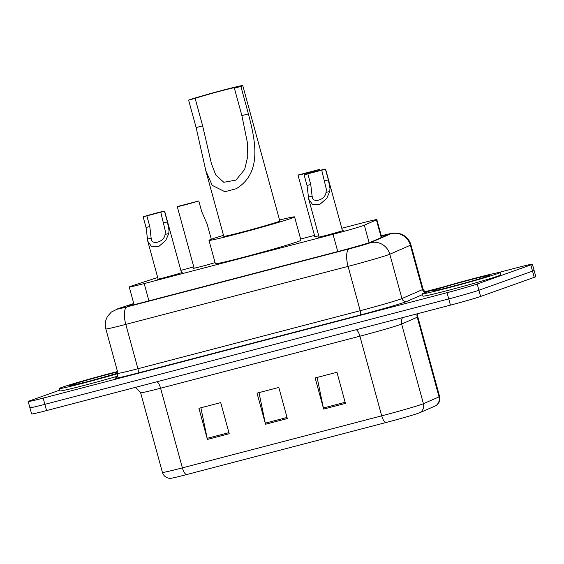 <?xml version="1.0" encoding="UTF-8"?>
<svg xmlns="http://www.w3.org/2000/svg" width="564" height="564" viewBox="0 0 564 564"><rect width="100%" height="100%" fill="white"/><g stroke="black" fill="none" stroke-linecap="round" stroke-linejoin="round"><path stroke-width="0.85" d="M342.383 230.45A12.909 0.381 164.7 0 1 343.194 230.366A12.909 0.381 164.7 0 1 342.369 230.739A12.909 0.381 164.7 0 1 328.523 234.772A12.909 0.381 164.7 0 1 318.293 237.176A12.909 0.381 164.7 0 1 319.034 236.838M181.418 272.468A12.909 0.381 164.7 0 1 182.228 272.384A12.909 0.381 164.7 0 1 181.397 272.757A12.909 0.381 164.7 0 1 167.557 276.79A12.909 0.381 164.7 0 1 157.328 279.201A12.909 0.381 164.7 0 1 158.068 278.856M157.694 277.481L132.568 285.68A24.203 0.719 -15.3 0 0 130.785 286.279A24.203 0.719 -15.3 0 0 129.226 286.977A24.203 0.719 -15.3 0 0 144.194 283.579L333.028 234.286A24.203 0.719 -15.3 0 0 364.323 225.177L376.428 219.889A24.203 0.719 -15.3 0 0 376.858 219.629A24.203 0.719 -15.3 0 0 361.891 223.027L341.784 228.272M193.769 266.913L193.551 266.969A24.203 0.719 -15.3 0 0 180.854 270.403M314.5 235.399L300.633 239.016M318.752 235.801A12.909 0.381 164.7 0 1 314.035 236.781A12.909 0.381 164.7 0 1 314.782 236.436M215.074 262.605A12.909 0.381 164.7 0 1 201.39 266.455A12.909 0.381 164.7 0 1 193.311 268.295A12.909 0.381 164.7 0 1 194.058 267.949M133.802 303.693L130.933 304.623A24.203 0.719 -15.3 0 0 129.142 305.23A24.203 0.719 -15.3 0 0 127.591 305.928A24.203 0.719 -15.3 0 0 142.551 302.53L340.12 250.952A24.203 0.719 -15.3 0 0 371.422 241.85L385.635 235.639A24.203 0.719 -15.3 0 0 386.065 235.371A24.203 0.719 -15.3 0 0 381.391 236.21M498.118 272.652L517.428 267.611A24.203 0.719 164.7 0 1 532.395 264.213A24.203 0.719 164.7 0 1 530.837 264.911L477.207 284.016A24.203 0.719 164.7 0 1 447.033 292.688L43.167 398.113A24.203 0.719 164.7 0 1 28.2 401.519A24.203 0.719 164.7 0 1 29.758 400.821L59.594 390.189M425.087 291.715L442.246 287.238M532.395 264.213L534.101 270.431A24.203 0.719 164.7 0 1 532.543 271.129L478.906 290.234A24.203 0.719 164.7 0 1 448.74 298.913L44.866 404.339A24.203 0.719 164.7 0 1 29.899 407.744A24.203 0.719 164.7 0 1 31.457 407.046M29.899 407.744L31.605 413.962A24.203 0.719 164.7 0 0 46.572 410.564L450.439 305.131A24.203 0.719 164.7 0 0 480.613 296.46L534.242 277.354A24.203 0.719 164.7 0 0 535.8 276.656L534.101 270.431A24.203 0.719 164.7 0 1 532.543 271.129L478.906 290.234A24.203 0.719 164.7 0 1 448.74 298.913L44.866 404.339A24.203 0.719 164.7 0 1 29.899 407.744L28.2 401.519M345.443 403.387L336.934 372.268L315.142 377.958L323.651 409.076L345.443 403.387M317.109 377.443L323.391 407.983A6.458 2.362 75.4 0 0 323.651 409.076M229.224 433.723L220.707 402.611L198.916 408.301L207.432 439.412L229.224 433.723M200.89 407.786L207.171 438.32A6.458 2.362 75.4 0 0 207.432 439.412M287.33 418.558L278.82 387.44L257.029 393.129L265.538 424.241L287.33 418.558M259.003 392.614L265.277 423.148A6.458 2.362 75.4 0 0 265.538 424.241M435.577 405.819A8.065 7.903 -113.6 0 0 439.032 396.88A32.275 0.959 -15.3 0 0 439.603 396.527C440.343 399.693 439.546 402.414 437.213 404.684L435.937 405.643A26.466 0.783 164.7 0 1 435.577 405.819L419.961 412.636A26.466 0.783 164.7 0 1 385.748 422.591L186.43 474.627A26.466 0.783 164.7 0 1 170.215 478.385C166.309 478.145 163.708 476.15 162.418 472.413A32.275 0.959 -15.3 0 0 182.376 467.873A8.065 2.954 75.4 0 0 186.43 474.627M118.038 373.544A40.34 1.198 164.7 0 1 79.002 384.225A40.34 1.198 164.7 0 1 59.15 388.582A40.34 1.198 164.7 0 1 61.744 387.419A40.34 1.198 164.7 0 1 117.502 371.549M117.665 376.174A40.34 1.198 164.7 0 1 59.791 390.915L59.15 388.582M188.602 100.103L195.144 98.397A21.784 0.649 164.7 0 1 218.508 91.594A21.784 0.649 164.7 0 1 235.766 87.533A21.784 0.649 164.7 0 1 234.37 88.16L240.906 86.454L248.414 113.907C255.006 139.548 262.986 172.605 236.161 188.757L224.846 191.711L212.205 185.337L205.888 170.948L196.117 127.563L188.602 100.103A29.046 0.86 164.7 0 1 219.756 91.03A29.046 0.86 164.7 0 1 242.767 85.615A29.046 0.86 164.7 0 1 240.906 86.454M195.144 98.397L202.652 125.857L211.408 163.602L215.765 174.995L223.816 182.299L235.956 180.099L244.677 169.397L247.772 156.341L247.434 142.833L241.878 115.613L234.37 88.16M205.888 170.948L223.767 236.295A29.046 0.86 -15.3 0 0 246.778 230.873A29.046 0.86 -15.3 0 0 277.932 221.8A29.046 0.86 -15.3 0 0 279.8 220.968L242.767 85.615M279.532 220.002A44.373 1.318 164.7 0 1 294.584 216.921A44.373 1.318 164.7 0 1 291.736 218.197A44.373 1.318 164.7 0 1 244.142 232.058A44.373 1.318 164.7 0 1 208.983 240.342A44.373 1.318 164.7 0 1 211.831 239.058A44.373 1.318 164.7 0 1 223.506 235.336M294.584 216.921L300.972 240.257A44.373 1.318 164.7 0 1 298.116 241.533A44.373 1.318 164.7 0 1 250.522 255.4A44.373 1.318 164.7 0 1 215.363 263.677L208.983 240.342M497.575 273.646A40.34 1.198 164.7 0 1 454.309 286.244A40.34 1.198 164.7 0 1 422.344 293.773A40.34 1.198 164.7 0 1 424.939 292.603A40.34 1.198 164.7 0 1 468.205 280.005A40.34 1.198 164.7 0 1 500.162 272.482A40.34 1.198 164.7 0 1 497.575 273.646M500.162 272.482L500.804 274.816A40.34 1.198 164.7 0 1 498.209 275.979A40.34 1.198 164.7 0 1 454.944 288.578A40.34 1.198 164.7 0 1 422.979 296.107L422.344 293.773M146.873 215.85L149.791 226.517L151.138 238.114C150.799 245.833 164.216 242.337 165.055 234.476L165.393 231.31L160.747 212.212L143.129 216.83L146.048 227.496L147.782 241.258L158.139 279.117M147.401 239.087L151.138 238.114L151.286 238.769M143.129 216.83A12.105 0.36 -15.3 0 1 156.193 213.1A12.105 0.36 -15.3 0 1 164.639 211.147A12.105 0.36 -15.3 0 1 164.476 211.253L167.395 221.92L169.024 230.359L168.791 233.503L165.753 240.419L158.858 246.405L151.385 246.299L147.782 241.258M164.476 211.253L160.733 212.233M307.838 173.832L310.757 184.498L312.103 196.089C311.765 203.816 325.181 200.312 326.02 192.458L326.359 189.285L321.713 170.187L304.095 174.805L307.013 185.478L308.748 199.233L319.104 237.091M308.367 197.069L312.103 196.089L312.252 196.744M304.095 174.805A12.105 0.36 -15.3 0 1 317.158 171.082A12.105 0.36 -15.3 0 1 325.604 169.122A12.105 0.36 -15.3 0 1 325.449 169.235L328.368 179.902L329.989 188.341L329.757 191.478L326.725 198.401L319.823 204.387L312.35 204.281L308.748 199.233M325.449 169.235L321.699 170.215M211.296 239.249L207.115 223.964L201.708 211.613L198.789 200.946A12.105 0.36 -15.3 0 1 185.725 204.676A12.105 0.36 -15.3 0 1 177.279 206.628L194.129 268.21M181.185 205.543L177.441 206.523A12.105 0.36 -15.3 0 0 177.279 206.628M181.171 205.564L198.789 200.946M319.781 170.398L319.513 169.433A12.105 0.36 -15.3 0 1 306.449 173.162A12.105 0.36 -15.3 0 1 298.003 175.115L314.853 236.697M301.923 174.057L298.166 175.002A12.105 0.36 -15.3 0 0 298.003 175.115M301.909 174.029L319.513 169.433M148.924 300.866L144.194 283.579M381.257 237.55L376.428 219.889M369.117 242.682L364.323 225.177M337.758 251.572L333.028 234.286M133.76 303.552L119.378 308.247A16.137 0.479 -15.3 0 0 118.186 308.649A16.137 0.479 -15.3 0 0 127.133 306.844L349.405 248.823A16.137 0.479 -15.3 0 0 369.519 243.042A16.137 0.479 -15.3 0 0 370.266 242.753L390.838 233.764A16.137 0.479 -15.3 0 0 381.285 235.822A16.137 5.908 -104.6 0 1 381.327 235.801L381.285 235.815M423.078 289.226L410.944 244.889A32.275 0.959 164.7 0 1 410.373 245.241L389.802 254.23A32.275 0.959 164.7 0 1 388.3 254.808A32.275 0.959 164.7 0 1 348.073 266.37L125.8 324.392A32.275 0.959 164.7 0 1 105.842 328.932L117.975 373.269A32.275 0.959 -15.3 0 0 137.926 368.736L360.199 310.708A32.275 0.959 -15.3 0 0 400.433 299.146A32.275 0.959 -15.3 0 0 401.928 298.567L422.499 289.586A32.275 0.959 -15.3 0 0 423.078 289.226C425.898 293.675 427.026 291.659 426.828 292.138M422.563 294.556L406.813 301.437A36.307 1.079 164.7 0 1 359.867 315.1L137.595 373.121A4.033 1.48 75.4 0 0 137.926 368.736L125.8 324.392A16.137 5.908 -104.6 0 1 127.133 306.844M406.813 301.437A4.033 3.948 66.4 0 1 401.928 298.567L389.802 254.23A16.137 15.806 -113.6 0 0 370.266 242.753M137.595 373.121A36.307 1.079 164.7 0 1 116.424 377.563M43.167 398.113L46.572 410.564M447.033 292.688L450.439 305.131M477.207 284.016L480.613 296.46M530.837 264.911L534.242 277.354M349.405 248.823A16.137 5.908 -104.6 0 0 348.073 266.37L360.199 310.708A4.033 1.48 75.4 0 1 359.867 315.1M390.838 233.764A16.137 15.806 -113.6 0 1 410.373 245.241L422.499 289.586A4.033 3.948 66.4 0 0 425.376 292.455M119.378 308.247A16.137 13.755 -108.1 0 0 118.63 308.466L133.753 303.531M131.13 305.35L130.933 304.623M356.342 329.7A8.065 2.954 -104.6 0 1 359.902 336.186L160.585 388.222A32.275 0.959 164.7 0 1 140.626 392.755L162.418 472.413M400.13 324.624A32.275 0.959 164.7 0 1 359.902 336.186L381.694 415.844A32.275 0.959 -15.3 0 0 423.423 403.704L439.032 396.88L417.24 317.229L401.631 324.046A32.275 0.959 164.7 0 1 400.13 324.624M419.961 412.636A8.065 7.903 -113.6 0 0 423.423 403.704L401.631 324.046A8.065 7.903 66.4 0 1 402.548 317.638M385.748 422.591A8.065 2.954 -104.6 0 1 381.694 415.844L182.376 467.873L160.585 388.222A8.065 2.954 -104.6 0 0 157.018 381.729M439.603 396.527L417.818 316.876A32.275 0.959 164.7 0 1 417.24 317.229A8.065 7.903 66.4 0 1 417.043 313.852M287.034 417.473L265.277 423.148M228.928 432.644L207.171 438.32M345.147 402.301L323.391 407.983M71.177 385.572L89.02 381.264L117.939 373.142A29.434 0.874 164.7 0 1 82.478 382.956A29.434 0.874 164.7 0 1 71.565 384.852A29.434 0.874 164.7 0 1 117.608 371.937M224.846 191.711L236.161 188.757M241.878 115.613L248.414 113.907M196.117 127.563L202.652 125.857M487.754 276.205A29.434 0.874 164.7 0 1 451.066 286.759A29.434 0.874 164.7 0 1 434.759 290.044A29.434 0.874 164.7 0 1 471.448 279.497A29.434 0.874 164.7 0 1 487.754 276.205M168.791 233.503L165.055 234.476M149.791 226.517L146.048 227.496M167.395 221.92L163.652 222.9M329.757 191.478L326.02 192.458M310.757 184.498L307.013 185.478M328.368 179.902L324.617 180.882M134.07 304.666L129.226 286.977M381.708 237.352L376.858 219.629M118.63 308.466L111.362 312.026L107.661 316.214C105.299 320.204 104.692 324.441 105.842 328.932M116.226 377.683C116.706 378.444 117.291 376.971 117.975 373.269M410.944 244.889C409.647 240.44 406.968 237.099 402.915 234.871L399.601 233.559L393.742 233.052L381.327 235.801M417.818 316.876L417.6 313.704M135.6 387.32L140.626 392.755M434.372 290.763L434.125 290.77C436.557 290.827 478.681 279.568 487.409 276.318L488.283 276.015M164.639 211.147L181.488 272.729M325.604 169.122L342.454 230.704"/></g></svg>
